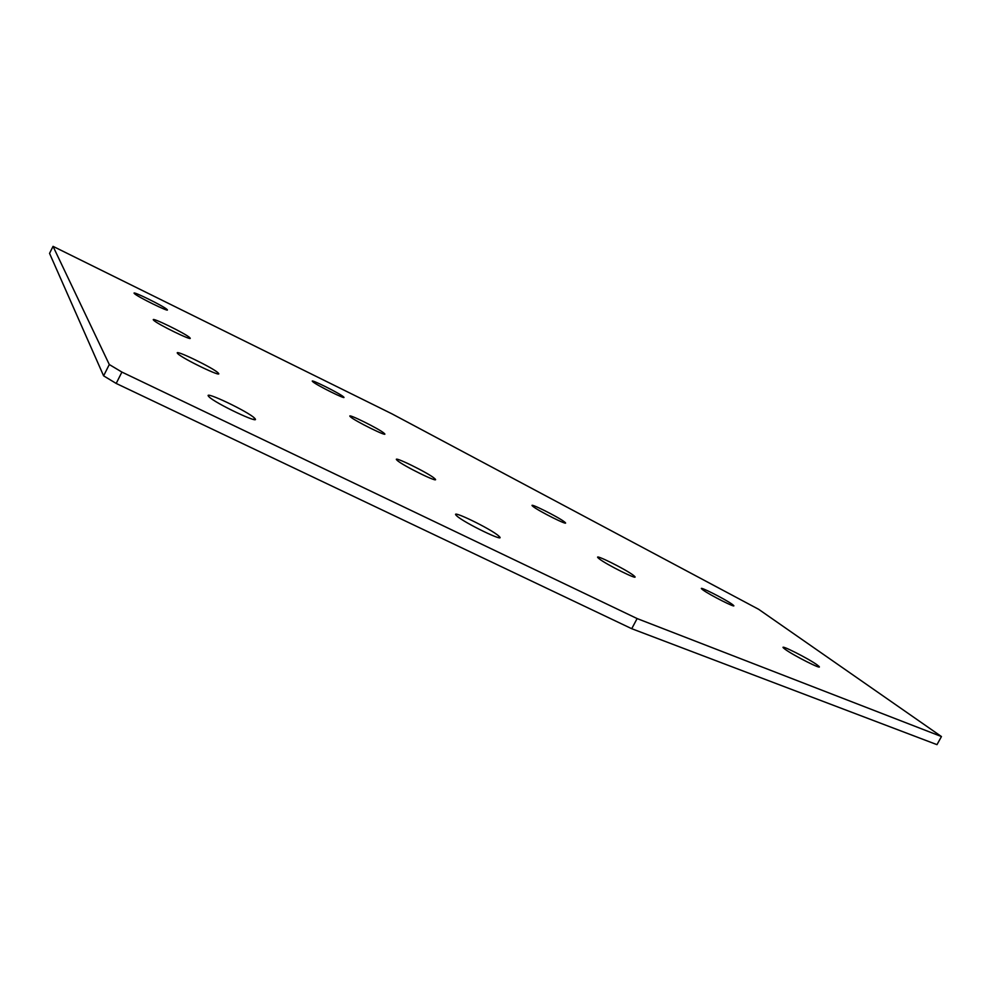 <?xml version="1.0" encoding="UTF-8"?>
<svg xmlns="http://www.w3.org/2000/svg" width="991" height="991" viewBox="0 0 991 991"><rect width="100%" height="100%" fill="white"/><g stroke="black" fill="none" stroke-linecap="round" stroke-linejoin="round"><path stroke-width="1.49" d="M598.948 558.602L598.118 557.871C592.878 552.978 626.287 569.565 633.559 575.461L634.537 576.304C639.975 581.296 605.835 564.337 598.948 558.602M532.997 506.438L532.402 505.93C528.054 501.904 558.651 517.153 564.474 521.898L565.18 522.505C569.689 526.605 538.509 511.046 532.997 506.438M702.867 589.893L701.678 588.914C697.862 585.359 725.201 599.146 732.188 604.299L733.513 605.365C737.465 608.982 709.581 594.922 702.867 589.893M785.107 649.278L783.447 647.928C778.951 643.679 808.532 658.569 817.092 664.862L818.925 666.348C823.571 670.672 793.345 655.435 785.107 649.278M350.343 416.715L350.257 416.629C345.339 412.12 379.949 429.19 384.223 433.352L384.397 433.513C389.525 438.121 354.258 420.729 350.343 416.715M397.094 460.27L396.97 460.158C390.925 454.572 429.214 473.314 434.677 478.579L434.913 478.802C441.206 484.5 402.111 465.361 397.094 460.27M312.661 381.597L312.599 381.535C308.498 377.819 340.086 393.489 343.505 396.858L343.629 396.97C347.903 400.773 315.782 384.842 312.661 381.597M456.628 515.754L456.455 515.58C448.812 508.457 491.635 529.219 498.795 536.069L499.154 536.404C507.095 543.65 463.243 522.393 456.628 515.754M134.181 293.336C131.53 290.313 164.32 306.454 167.07 309.514L167.231 309.675C170.464 312.983 137.204 296.668 134.367 293.547L134.181 293.336M153.419 319.969C150.26 316.302 186.296 333.905 189.776 337.708L189.987 337.931C193.864 341.945 157.259 324.144 153.679 320.254L153.419 319.969M177.476 353.291C173.636 348.745 213.622 368.082 218.119 372.913L218.429 373.235C223.186 378.215 182.505 358.668 177.847 353.7L177.476 353.291M208.457 396.189C203.626 390.367 248.518 411.773 254.501 418.103L254.96 418.598C260.967 424.966 215.245 403.337 209.027 396.821L208.457 396.189M53.043 246.35L391.94 413.842L758.648 609.304L941.45 736.548L637.126 618.57L121.905 372.083L116.195 383.443L103.609 375.849L49.55 253.386L53.043 246.35L109.295 364.527L121.905 372.083M637.126 618.57L631.725 628.703L936.99 744.65L941.45 736.548M631.725 628.703L116.195 383.443M103.609 375.849L109.295 364.527M189.776 337.708L189.454 338.34M218.119 372.913L217.661 373.818M254.501 418.103L253.807 419.453M499.154 536.404L498.523 537.58M434.913 478.802L434.492 479.607M634.537 576.304L634.166 576.997"/></g></svg>
